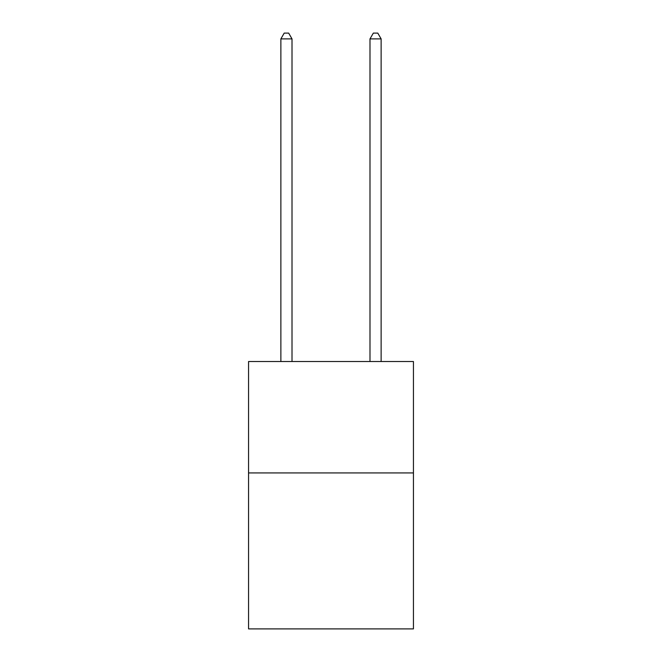 <?xml version="1.0" encoding="UTF-8"?>
<svg xmlns="http://www.w3.org/2000/svg" width="662" height="662" viewBox="0 0 662 662"><rect width="100%" height="100%" fill="white"/><g stroke="black" fill="none" stroke-linecap="round" stroke-linejoin="round"><path stroke-width="0.99" d="M413.444 472.933L413.444 628.9L248.556 628.9L248.556 361.526L413.444 361.526L413.444 472.933L248.556 472.933M292.008 361.526L292.008 38.892L280.87 38.892L280.87 361.526M280.87 38.892L284.213 33.1L288.665 33.1L292.008 38.892M381.13 361.526L381.13 38.892L369.992 38.892L369.992 361.526M369.992 38.892L373.335 33.1L377.787 33.1L381.13 38.892"/></g></svg>
